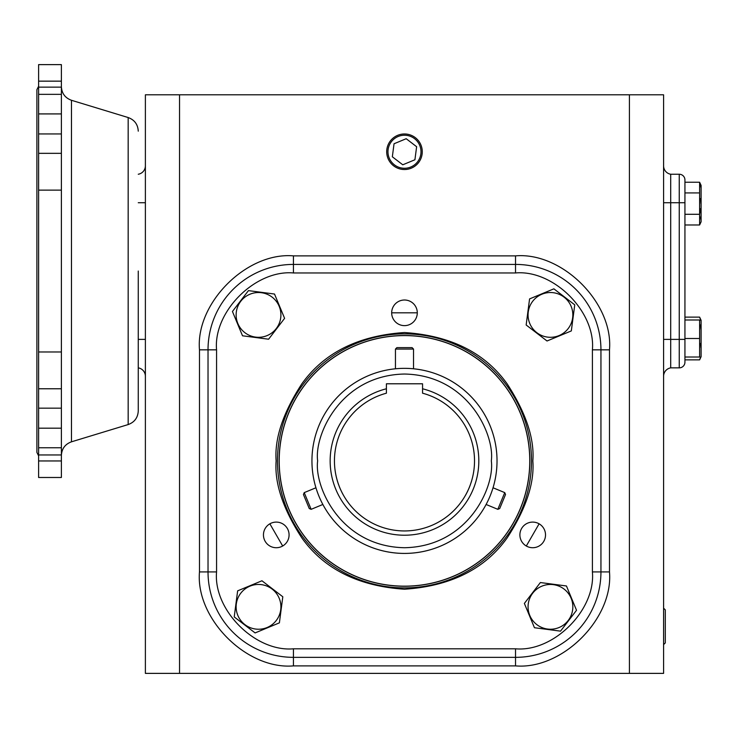 <?xml version="1.0" encoding="UTF-8"?>
<svg xmlns="http://www.w3.org/2000/svg" width="738" height="738" viewBox="0 0 738 738"><rect width="100%" height="100%" fill="white"/><g stroke="black" fill="none" stroke-linecap="round" stroke-linejoin="round"><path stroke-width="1.11" d="M138.264 271.049L138.264 410.946L138.264 271.049M61.383 460.955L38.607 460.955L38.607 477.486L61.383 477.486L61.383 454.959L38.607 454.959L38.607 447.763L61.383 447.763L61.383 64.621L38.607 64.621L38.607 81.152L61.383 81.152M38.607 86.263L36.9 89.685L36.9 452.422L38.607 455.844L38.607 460.678L38.607 454.959L38.607 460.955M61.383 454.959L61.383 447.763M61.383 388.769L38.607 388.769L38.607 447.763M38.607 87.176L38.607 81.152M61.383 87.149L38.607 87.149L38.607 153.338L61.383 153.338M61.383 190.127L38.607 190.127L38.607 153.338M38.607 190.127L38.607 351.98L61.383 351.98M38.607 388.769L38.607 351.98M38.607 87.149L38.607 81.42M684.938 224.979L699.615 224.979L701.1 221.797L701.1 185.413L699.615 182.24L684.938 182.24L684.938 179.943L684.938 362.164A5.692 5.692 0 0 1 679.246 367.865L670.704 367.865A8.542 8.542 0 0 0 663.591 376.288M684.938 179.943A5.692 5.692 0 0 0 679.246 174.242L670.704 174.242L670.704 367.865L670.704 202.719L679.246 202.719L679.246 367.865A5.692 5.692 0 0 0 684.938 362.164M410.808 167.009A16.513 16.513 0 0 1 389.23 158.08A16.513 16.513 0 0 1 398.16 136.493A16.513 16.513 0 0 1 419.738 145.423A16.513 16.513 0 0 1 410.808 167.009M402.773 164.795L414.922 159.759L416.629 146.714L406.195 138.716L394.046 143.753L392.339 156.788L402.773 164.795M663.591 644.283L663.591 608.509M663.914 644.292L665.298 642.909L665.298 609.883L663.914 608.499M529.764 460.881A125.285 125.285 0 0 1 493.067 549.469M433.28 582.808A125.285 125.285 0 0 1 282.562 489.672A125.285 125.285 0 0 1 375.688 338.954A125.285 125.285 0 0 1 526.406 432.09A125.285 125.285 0 0 1 404.489 586.166M515.53 648.803L293.438 648.803C255.403 652.235 213.125 609.957 216.566 571.922L216.566 349.84C213.125 311.805 255.403 269.527 293.438 272.959L515.53 272.959C553.565 269.527 595.843 311.805 592.402 349.84L592.402 571.922C595.843 609.957 553.565 652.235 515.53 648.803L515.53 657.346A85.414 85.414 0 0 0 600.944 571.922L600.944 349.84A85.414 85.414 0 0 0 515.53 264.416L293.438 264.416A85.414 85.414 0 0 0 208.024 349.84L208.024 571.922A85.414 85.414 0 0 0 293.438 657.346L515.53 657.346L515.53 665.888L293.438 665.888C246.75 669.929 195.432 618.619 199.481 571.922L199.481 349.84C195.432 303.152 246.75 251.833 293.438 255.874L515.53 255.874C562.218 251.833 613.536 303.152 609.487 349.84L609.487 571.922C613.536 618.61 562.218 669.938 515.53 665.888M279.204 460.881A125.285 125.285 0 0 1 315.901 372.293A125.285 125.285 0 0 0 279.204 460.881M375.688 338.954A125.285 125.285 0 0 1 404.489 335.606A125.285 125.285 0 0 0 375.688 338.954M404.489 553.417A92.536 92.536 0 0 1 311.943 460.881A92.536 92.536 0 0 1 404.489 368.345A92.536 92.536 0 0 1 497.025 460.881A92.536 92.536 0 0 1 404.489 553.417M339.664 487.458L340.236 488.824M339.849 487.929L339.296 486.554M469.119 487.929L469.672 486.554M469.303 487.458L468.731 488.824M422.56 388.778L422.56 393.197A70.064 70.064 0 0 1 404.489 530.945A70.064 70.064 0 0 1 386.408 393.197L386.408 383.788L422.56 383.788L422.56 388.778A74.335 74.335 0 0 1 404.489 535.216A74.335 74.335 0 0 1 386.408 388.778M471.766 480.41L471.112 482.551M470.281 484.94L469.774 486.296M469.211 487.698L468.621 489.073M468.003 490.447L467.486 491.526M467.403 491.702L466.96 492.587M466.49 493.51L465.872 494.645M343.022 494.515L342.054 492.67M340.947 490.401L340.347 489.073M339.757 487.689L339.194 486.296M338.668 484.894L338.262 483.759M338.207 483.584L337.884 482.643M337.57 481.656L337.201 480.41M315.31 485.595A92.536 92.536 0 0 0 315.938 487.772A92.536 92.536 0 0 1 404.489 368.345A92.536 92.536 0 0 1 497.025 460.881A92.536 92.536 0 0 0 413.52 368.788A92.536 92.536 0 0 1 493.657 436.167M311.141 509.331L304.222 492.624L303.438 494.515L309.259 508.547L311.141 509.331L322.857 504.478A92.536 92.536 0 0 0 486.111 504.478L497.827 509.331L504.746 492.624L493.03 487.772A92.536 92.536 0 0 0 497.025 460.881M395.448 349.074L413.52 349.074L412.081 347.626L396.887 347.626L395.448 349.074L395.448 368.788A92.536 92.536 0 0 0 311.943 460.881M322.857 504.478A92.536 92.536 0 0 0 425.752 550.945M395.448 368.788A92.536 92.536 0 0 0 383.216 370.827M267.091 335.596A22.389 22.389 0 0 1 237.839 323.493A22.389 22.389 0 0 1 249.942 294.231A22.389 22.389 0 0 1 279.195 306.344A22.389 22.389 0 0 1 267.091 335.596M232.442 311.491L248.438 290.615L274.518 294.038L284.6 318.336L268.595 339.212L242.516 335.79L232.442 311.491M279.195 598.269A22.389 22.389 0 0 1 267.091 627.531A22.389 22.389 0 0 1 237.839 615.427A22.389 22.389 0 0 1 249.942 586.166A22.389 22.389 0 0 1 279.195 598.269M255.099 632.927L234.223 616.922L237.645 590.843L261.944 580.769L282.811 596.774L279.388 622.854L255.099 632.927M541.876 586.166A22.389 22.389 0 0 1 571.129 598.269A22.389 22.389 0 0 1 559.026 627.531A22.389 22.389 0 0 1 529.773 615.427A22.389 22.389 0 0 1 541.876 586.166M576.526 610.271L560.529 631.147L534.45 627.724L524.377 603.426L540.373 582.55L566.452 585.972L576.526 610.271M529.773 323.493A22.389 22.389 0 0 1 541.876 294.231A22.389 22.389 0 0 1 571.129 306.344A22.389 22.389 0 0 1 559.026 335.596A22.389 22.389 0 0 1 529.773 323.493M553.878 288.835L574.745 304.84L571.323 330.919L547.024 340.993L526.157 324.988L529.58 298.908L553.878 288.835M663.591 339.388L684.938 339.388L684.938 359.867L699.615 359.867L701.1 356.694L701.1 320.31L699.615 317.128L684.938 317.128M700.648 319.997L699.615 317.128M699.615 359.867L700.648 357.007M700.639 324.858L700.952 329.249M684.938 338.502L699.615 338.502L699.615 319.997L701.1 320.31M684.938 319.997L699.615 319.997M684.938 357.007L699.615 357.007L699.615 338.502M700.639 343.364L700.952 347.755M700.602 216.963L700.952 219.638M700.639 198.568L700.952 203.605M700.639 208.669L699.615 214.288L699.615 182.24M700.602 184.906L700.952 187.581M679.246 174.242L679.246 202.719L684.938 202.719L684.938 192.922L699.615 192.922M684.938 214.288L699.615 214.288L699.615 224.979M417.293 312.82A12.814 12.814 0 0 1 404.489 325.633A12.814 12.814 0 0 1 391.675 312.82A12.814 12.814 0 0 1 404.489 300.006A12.814 12.814 0 0 1 417.293 312.82L391.675 312.82M269.859 523.814A12.814 12.814 0 0 1 287.359 528.5A12.814 12.814 0 0 1 282.672 546.009A12.814 12.814 0 0 1 265.163 541.314A12.814 12.814 0 0 1 269.859 523.814L282.672 546.009M526.305 546.009A12.814 12.814 0 0 1 521.609 528.5A12.814 12.814 0 0 1 539.109 523.814A12.814 12.814 0 0 1 543.805 541.314A12.814 12.814 0 0 1 526.305 546.009L539.109 523.814M422.265 151.751A17.777 17.777 0 0 1 404.489 169.528A17.777 17.777 0 0 1 386.703 151.751A17.777 17.777 0 0 1 404.489 133.975A17.777 17.777 0 0 1 422.265 151.751M629.422 673.379L663.591 673.379L663.591 94.805L145.386 94.805L145.386 673.379L629.422 673.379L629.422 94.805M179.546 673.379L179.546 94.805M145.386 165.819A8.542 8.542 0 0 1 138.264 174.242A8.542 8.542 0 0 0 145.386 165.819M145.386 376.288A8.542 8.542 0 0 0 138.264 367.865M663.591 165.819A8.542 8.542 0 0 0 670.704 174.242L670.704 202.719L663.591 202.719M413.52 349.074L413.52 368.788M504.746 492.624L505.53 494.515L499.718 508.547L497.827 509.331M128.172 424.562L71.475 441.822L71.475 100.285L128.172 117.545L128.172 424.562C134.519 422.237 137.877 417.699 138.264 410.946M38.607 408.169L61.383 408.169M38.607 428.188L61.383 428.188M38.607 94.344L61.383 94.344M38.607 113.92L61.383 113.92M61.383 133.938L38.607 133.938M276.132 460.881C274.425 483.187 282.977 508.86 301.805 537.891C324.093 569.044 358.317 586.156 404.489 589.228C450.65 586.156 484.875 569.044 507.163 537.891C525.991 508.86 534.543 483.187 532.836 460.881C534.543 438.575 525.991 412.902 507.163 383.871C484.875 352.718 450.65 335.606 404.489 332.534C358.317 335.606 324.093 352.718 301.805 383.871C282.977 412.902 274.425 438.575 276.132 460.881M531.498 460.881A127.01 127.01 0 0 1 404.489 587.891A127.01 127.01 0 0 1 277.47 460.881A127.01 127.01 0 0 1 404.489 333.871A127.01 127.01 0 0 1 531.498 460.881M404.489 586.249A125.368 125.368 0 0 0 529.847 460.881A125.368 125.368 0 0 0 404.489 335.513A125.368 125.368 0 0 0 279.121 460.881A125.368 125.368 0 0 0 404.489 586.249M609.487 571.922L592.402 571.922M609.487 349.84L592.402 349.84M515.53 255.874L515.53 272.959M293.438 255.874L293.438 272.959M199.481 349.84L216.566 349.84M199.481 571.922L216.566 571.922M293.438 665.888L293.438 648.803M491.324 460.881C494.82 486.287 468.759 546.535 404.489 547.725C340.209 546.535 314.148 486.287 317.644 460.881C314.148 435.475 340.209 375.227 404.489 374.037C468.759 375.227 494.82 435.475 491.324 460.881M145.386 202.719L138.264 202.719M145.386 339.388L138.264 339.388M71.475 100.285C65.128 97.951 61.771 93.412 61.383 86.669M128.172 117.545C134.519 119.87 137.877 124.408 138.264 131.161M71.475 441.822C65.128 444.156 61.771 448.695 61.383 455.438M304.222 492.624L315.938 487.772"/></g></svg>
